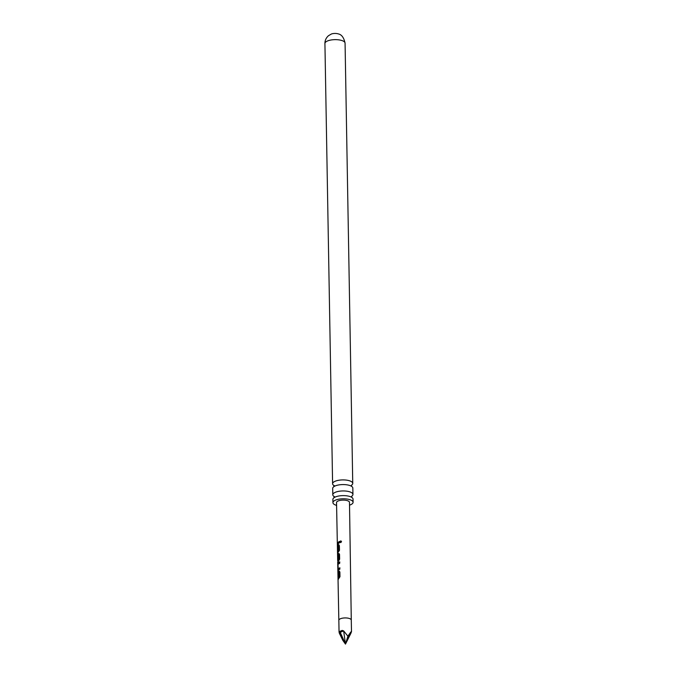 <?xml version="1.0" encoding="UTF-8"?>
<svg xmlns="http://www.w3.org/2000/svg" width="678" height="678" viewBox="0 0 678 678"><rect width="100%" height="100%" fill="white"/><g stroke="black" fill="none" stroke-linecap="round" stroke-linejoin="round"><path stroke-width="1.02" d="M341.466 541.612C340.932 542.773 340.407 542.883 339.907 541.942C340.364 540.747 340.89 540.629 341.466 541.612L341.254 541.129M340.254 542.544L340.025 542.002C340.466 540.807 340.975 540.697 341.534 541.671M340.322 542.57L340.025 542.002M352.941 494.431L352.831 488.067A10.077 3.67 179 0 0 350.628 485.829A10.077 3.67 179 0 0 334.813 486.109A10.077 3.67 179 0 0 333.551 486.897A10.077 3.67 179 0 0 332.686 488.414L332.796 494.787A10.077 3.67 -1 0 1 333.661 493.262A10.077 3.67 -1 0 1 344.924 490.991A10.077 3.67 -1 0 1 352.941 494.431A10.077 3.67 -1 0 1 352.077 495.957A10.077 3.67 -1 0 1 351.713 496.237M353.077 502.288L353.026 499.101A10.077 3.67 179 0 0 350.814 496.872A10.077 3.67 179 0 0 335.008 497.144A10.077 3.67 179 0 0 333.746 497.932A10.077 3.67 179 0 0 332.881 499.457L332.932 502.635A10.077 3.67 -1 0 1 333.796 501.118A10.077 3.67 -1 0 1 345.06 498.839A10.077 3.67 -1 0 1 353.077 502.288A10.077 3.67 -1 0 1 352.213 503.805A10.077 3.67 -1 0 1 349.526 505.161M338.288 33.9A4.941 1.797 179 0 0 331.373 34.019L328.474 35.714C326.076 37.866 324.898 40.46 324.923 43.485A10.077 3.67 -1 0 1 325.787 41.968A10.077 3.67 -1 0 1 337.051 39.688A10.077 3.67 -1 0 1 345.068 43.138C343.882 37.604 341.619 34.527 338.288 33.9M338.127 573.673L338.102 572.317L338.941 571.139L339.881 571.986L339.975 576.724L338.051 579.58L338.025 578.224L338.941 577.105L338.915 572.613L337.932 573.673L337.907 572.325L339.415 571.122M338.271 570.308L337.941 563.028L339.686 561.935L339.712 563.282L338.017 564.316L338.076 568.817L339.797 567.842L339.822 569.189L338.085 570.291L337.856 569.528L338.085 570.291M337.729 560.833L338.771 559.409L337.669 560.562L336.534 502.576A6.475 2.356 179 0 1 345.627 500.271A6.475 2.356 179 0 1 349.484 502.356L351.28 620.082A6.221 2.263 179 0 0 347.585 618.082A6.221 2.263 179 0 0 338.839 620.294L337.695 562.113M338.602 559.375L338.568 554.884L337.847 555.384L337.661 559.875L337.585 556.002L337.771 554.24L339.076 553.536M337.864 559.875L337.966 554.257L338.602 553.553L339.542 554.401L339.636 559.138L337.78 562.46M337.619 547.299L337.585 545.943L338.432 544.765L339.373 545.612L339.466 550.341L337.534 553.206L337.508 551.85L338.441 550.731L338.407 546.239L337.415 547.299L337.39 545.943L338.907 544.739M337.33 543.061L339.288 541.459L339.314 542.815L337.364 544.409L337.33 543.061L339.424 541.51M342.856 640.413L339.195 632.888L345.483 644.1L342.856 640.413M351.28 620.082L351.492 631.904L350.831 631.947L351.348 631.735L350.958 633.159L345.483 644.1L347.899 636.193L350.831 631.947L345.483 644.1L340.237 632.328L339.585 631.498L339.195 632.888L339.585 631.498L342.17 630.396L343.653 630.904L342.17 630.396M347.899 636.193L343.653 630.904L345.483 644.1M333.898 485.507A10.077 3.67 -1 0 1 332.601 483.753A10.077 3.67 -1 0 1 333.466 482.228A10.077 3.67 -1 0 1 344.729 479.956A10.077 3.67 -1 0 1 352.746 483.397A10.077 3.67 -1 0 1 351.89 484.923A10.077 3.67 -1 0 1 351.518 485.194M336.585 505.381A10.077 3.67 -1 0 1 332.932 502.635M334.093 496.542A10.077 3.67 -1 0 1 332.796 494.787M343.653 630.904L340.237 632.328L339.746 634.176M350.34 633.803L350.831 631.947M337.559 544.409L337.534 543.061M337.729 553.206L337.703 551.85L338.61 550.765L338.407 546.239M338.771 559.409L338.568 554.884M338.051 569.528L337.941 563.028M339.941 567.884L338.076 568.817M338.136 563.045L339.822 561.977M338.246 579.58L338.22 578.224L339.11 577.139L338.915 572.613M334.813 485.982L333.83 485.397L333.856 486.728M335.008 497.016L334.025 496.432L334.051 497.762M351.797 497.457L351.662 496.228M351.602 486.423L351.467 485.194M338.839 620.294L339.051 632.125M332.601 483.753L324.923 43.485M352.746 483.397L345.068 43.138M337.881 561.545L337.864 560.562"/></g></svg>
